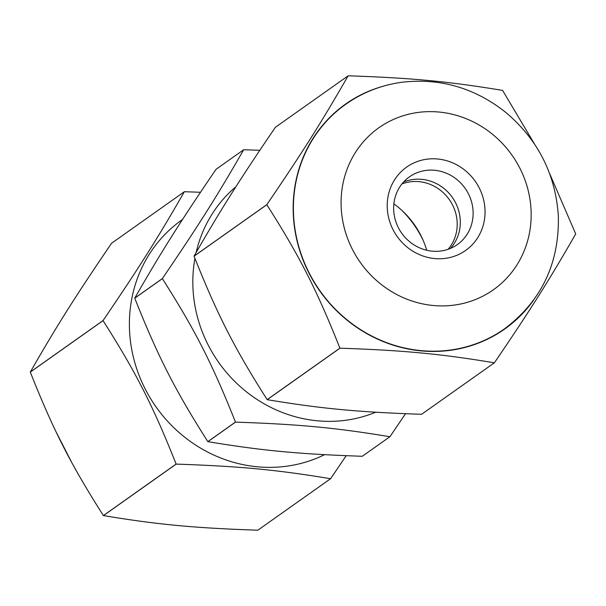 <?xml version="1.0" encoding="UTF-8"?>
<svg xmlns="http://www.w3.org/2000/svg" width="606" height="606" viewBox="0 0 606 606"><rect width="100%" height="100%" fill="white"/><g stroke="black" fill="none" stroke-linecap="round" stroke-linejoin="round"><path stroke-width="0.91" d="M405.52 413.724L389.946 436.706L362.335 456.25A161.279 151.008 -125.3 0 1 362.305 456.257A161.279 151.008 -125.3 0 1 362.282 456.273C298.44 454.091 262.11 450.652 207.896 441.66A161.279 151.008 -125.3 0 1 207.835 441.622C175.081 390.188 157.886 356.434 134.752 298.182A161.279 151.008 -125.3 0 1 134.759 298.114C161.029 252.27 180.156 221.955 216.054 169.294L243.665 149.75C217.395 195.602 198.26 225.917 162.363 278.578L134.759 298.114M207.896 441.66L235.507 422.117C299.341 424.298 335.671 427.738 389.885 436.737L362.282 456.273M134.752 298.182L162.363 278.646C195.117 330.081 212.32 363.835 235.446 422.079L207.835 441.622M259.8 150.296L243.718 149.727A161.279 151.008 -125.3 0 0 243.665 149.75M375.712 412.216A134.1 125.563 -125.3 0 1 242.786 388.817A134.1 125.563 -125.3 0 1 194.935 258.398M196.147 252.497A134.1 125.563 -125.3 0 1 235.961 186.671M401.74 210.244A99.778 93.422 -125.3 0 1 423.306 240.718M293.895 196.533A99.778 93.422 54.7 0 0 293.615 197.011M399.839 347.094A99.778 93.422 54.7 0 0 400.384 346.98M421.67 414.239L421.655 414.262A161.279 151.008 -125.3 0 1 421.594 414.292C357.76 412.11 321.43 408.671 267.216 399.68A161.279 151.008 -125.3 0 1 267.185 399.657A161.279 151.008 -125.3 0 1 267.155 399.634C234.401 348.2 217.206 314.446 194.071 256.202A161.279 151.008 -125.3 0 1 194.071 256.133C220.342 210.282 239.476 179.967 275.374 127.313L348.117 75.826C321.847 121.67 302.712 151.985 266.822 204.646L194.071 256.133M393.87 203.858A82.371 77.129 -125.3 0 1 426.715 250.263M534.643 144.251L502.616 90.445A161.279 151.008 -125.3 0 0 502.556 90.408C448.342 81.416 412.012 77.977 348.177 75.795A161.279 151.008 -125.3 0 0 348.117 75.826M421.655 414.262L494.398 362.774C530.295 310.113 549.43 279.798 575.7 233.954A161.279 151.008 -125.3 0 0 575.7 233.886L549.521 173.324M267.216 399.68L339.958 348.185C403.801 350.366 440.13 353.806 494.344 362.805L421.594 414.292M194.071 256.202L266.814 204.714C299.576 256.149 316.771 289.903 339.905 348.147L267.155 399.634M533.568 300.212A137.774 129.002 -125.3 0 1 355.677 326.634A137.774 129.002 -125.3 0 1 293.978 193.216A137.774 129.002 -125.3 0 1 382.295 86.476M355.798 326.429A137.517 128.767 -125.3 0 1 345.7 104.3C362.706 92.354 381.583 84.984 402.316 82.196C440.448 77.909 474.937 87.968 505.768 112.39C537.939 139.63 555.46 174.104 558.338 215.819C559.474 263.209 541.559 300.871 504.593 328.793A137.517 128.767 -125.3 0 1 355.798 326.429M461.878 167.976A51.063 47.813 54.7 0 0 387.234 204.146A51.063 47.813 54.7 0 0 459.28 254.202A51.063 47.813 54.7 0 0 461.878 167.976M454.303 177.573A41.481 38.845 -125.3 0 1 457.348 244.574A41.481 38.845 -125.3 0 1 401.68 233.159A41.481 38.845 -125.3 0 1 409.421 176.861A41.481 38.845 -125.3 0 1 454.303 177.573M450.447 248.415A41.481 38.845 54.7 0 0 441.494 186.64A41.481 38.845 54.7 0 0 403.505 182.088M182.557 219.463A137.774 129.002 54.7 0 0 150 397.657A137.774 129.002 54.7 0 0 323.831 455.038A137.774 129.002 54.7 0 0 324.558 454.682M200.48 192.276L184.406 191.708A161.279 151.008 54.7 0 0 184.345 191.738C158.075 237.582 138.941 267.897 103.05 320.559A161.279 151.008 54.7 0 0 103.043 320.627C135.805 372.061 153 405.815 176.126 464.067A161.279 151.008 54.7 0 0 176.187 464.105C240.029 466.287 276.359 469.726 330.565 478.717A161.279 151.008 54.7 0 0 330.596 478.702A161.279 151.008 54.7 0 0 330.626 478.687L346.2 455.704M103.05 320.559L30.3 372.046C56.57 326.202 75.705 295.887 111.602 243.226L184.345 191.738M176.126 464.067L103.384 515.554C70.629 464.12 53.426 430.366 30.3 372.114L103.043 320.627M330.565 478.717L257.823 530.205C193.988 528.023 157.658 524.584 103.444 515.592L176.187 464.105M257.898 530.152L330.626 478.687M401.907 183.974A41.102 38.489 -125.3 0 1 441.107 190.799A41.102 38.489 -125.3 0 1 448.137 249.293M386.105 288.047A99.202 92.892 -125.3 0 1 391.158 120.511A99.202 92.892 -125.3 0 1 531.129 217.766A99.202 92.892 -125.3 0 1 386.105 288.047M71.356 461.749L56.479 432.669"/></g></svg>
